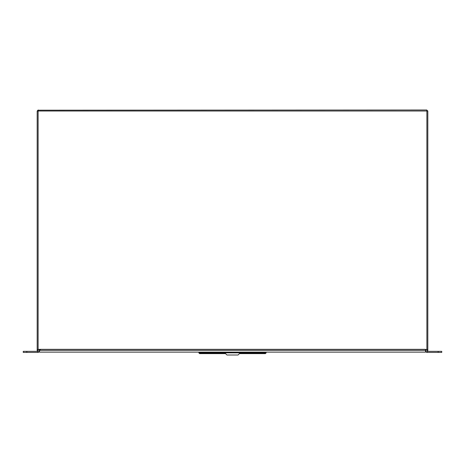 <?xml version="1.0" encoding="UTF-8"?>
<svg xmlns="http://www.w3.org/2000/svg" width="465" height="465" viewBox="0 0 465 465"><rect width="100%" height="100%" fill="white"/><g stroke="black" fill="none" stroke-linecap="round" stroke-linejoin="round"><path stroke-width="0.7" d="M37.183 174.834L37.183 177.839L37.183 174.834M37.183 265.096L37.183 268.102L37.183 265.096M426.812 110.205L427.817 111.007L426.887 111.007L426.765 110.002L38.188 110.205M38.188 110.002L37.183 111.007L37.183 350.988L38.043 350.988L37.898 352.418A1.221 1.221 0 0 0 39.118 351.203L39.118 349.482M426.812 110.002L410.624 110.002M426.957 349.482L426.957 350.988L427.817 350.988L427.817 349.482L426.887 349.482L426.887 111.007L38.113 111.007L38.235 110.002M40.85 350.343L39.479 349.337L425.522 349.337L425.522 350.343L39.479 350.343L39.479 352.133L425.522 352.133L425.522 350.343M37.183 111.007L38.113 111.007L38.113 349.482L39.479 349.337M38.043 349.482L38.043 350.988M39.118 350.988L39.479 350.988M425.522 350.988L425.882 350.988M427.817 111.007L427.817 349.482M38.113 349.482L37.183 349.482M426.887 349.482L425.522 349.482M438.17 351.342L441.75 351.342L441.75 352.418L438.17 352.418L438.17 351.342L427.103 351.342L426.957 350.988M438.17 352.418L427.103 352.418A1.221 1.221 0 0 1 425.882 351.203L425.882 349.482M427.103 351.342L427.103 352.418M26.831 351.342L26.831 352.418L23.25 352.418L23.25 351.342L37.898 351.342M26.831 352.418L37.898 352.418M262.772 353.638L239.411 353.638L262.772 353.638M225.589 353.638L202.659 353.638M202.287 353.638L202.589 353.638M262.429 353.638L265.364 353.638M266.143 352.133L265.939 353.121L266.143 352.859L265.207 352.859L265.684 353.121L265.213 353.638L239.411 353.638M199.636 353.638L225.542 353.598M265.771 353.022L265.469 353.598M199.229 353.022L199.793 352.859L199.049 353.022L199.531 353.598L198.857 352.859L199.531 353.598M199.061 353.121L198.857 352.133M240.202 352.133L240.202 352.848L238.051 354.998L226.949 354.998L224.798 352.848L265.207 352.859L265.207 352.133M265.213 353.598L239.458 353.598M199.316 353.121L199.787 353.598M265.207 352.964L240.085 352.964M224.915 352.964L199.793 352.964M199.793 352.133L199.793 352.859L224.81 352.859L224.798 352.133"/></g></svg>
